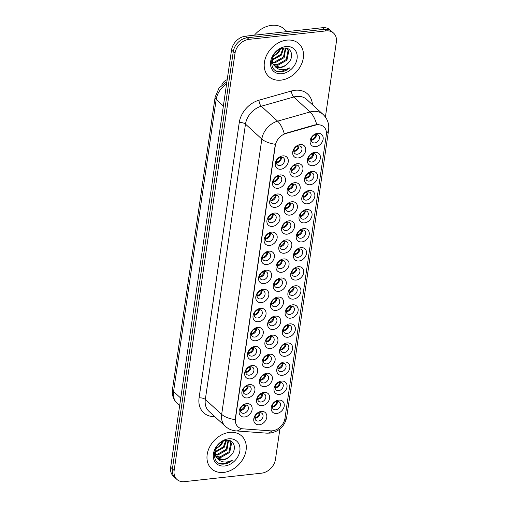 <?xml version="1.0" encoding="UTF-8"?>
<svg xmlns="http://www.w3.org/2000/svg" width="507" height="507" viewBox="0 0 507 507"><rect width="100%" height="100%" fill="white"/><g stroke="black" fill="none" stroke-linecap="round" stroke-linejoin="round"><path stroke-width="0.76" d="M255.775 340.755A7.428 5.729 -47.6 0 1 250.262 334.797A7.428 5.729 -47.6 0 1 257.721 327.414A7.428 5.729 -47.6 0 1 263.234 333.372A7.428 5.729 -47.6 0 1 255.775 340.755M256.048 328.72A4.639 3.581 132.4 0 0 251.865 331.838A4.639 3.581 132.4 0 0 252.309 336.318A4.639 3.581 132.4 0 0 254.831 337.06A4.639 3.581 132.4 0 0 259.02 333.942A4.639 3.581 132.4 0 0 258.57 329.468A4.639 3.581 132.4 0 0 256.048 328.72M252.993 359.812A7.428 5.729 -47.6 0 1 247.486 353.854A7.428 5.729 -47.6 0 1 254.939 346.477A7.428 5.729 -47.6 0 1 260.452 352.435A7.428 5.729 -47.6 0 1 252.993 359.812M253.266 347.783A4.639 3.581 132.4 0 0 249.083 350.895A4.639 3.581 132.4 0 0 249.526 355.375A4.639 3.581 132.4 0 0 252.049 356.117A4.639 3.581 132.4 0 0 256.238 353.005A4.639 3.581 132.4 0 0 255.794 348.524A4.639 3.581 132.4 0 0 253.266 347.783M250.211 378.875A7.428 5.729 -47.6 0 1 244.704 372.918A7.428 5.729 -47.6 0 1 252.163 365.534A7.428 5.729 -47.6 0 1 257.67 371.492A7.428 5.729 -47.6 0 1 250.211 378.875M250.49 366.84A4.639 3.581 132.4 0 0 246.301 369.958A4.639 3.581 132.4 0 0 246.751 374.432A4.639 3.581 132.4 0 0 249.273 375.18A4.639 3.581 132.4 0 0 253.456 372.062A4.639 3.581 132.4 0 0 253.012 367.581A4.639 3.581 132.4 0 0 250.49 366.84M258.557 321.698A7.428 5.729 -47.6 0 1 253.044 315.741A7.428 5.729 -47.6 0 1 260.503 308.357A7.428 5.729 -47.6 0 1 266.01 314.315A7.428 5.729 -47.6 0 1 258.557 321.698M258.83 309.663A4.639 3.581 132.4 0 0 254.641 312.781A4.639 3.581 132.4 0 0 255.091 317.255A4.639 3.581 132.4 0 0 257.613 318.003A4.639 3.581 132.4 0 0 261.796 314.885A4.639 3.581 132.4 0 0 261.352 310.404A4.639 3.581 132.4 0 0 258.83 309.663M261.333 302.635A7.428 5.729 -47.6 0 1 255.826 296.677A7.428 5.729 -47.6 0 1 263.279 289.301A7.428 5.729 -47.6 0 1 268.792 295.258A7.428 5.729 -47.6 0 1 261.333 302.635M261.612 290.606A4.639 3.581 132.4 0 0 257.423 293.718A4.639 3.581 132.4 0 0 257.867 298.198A4.639 3.581 132.4 0 0 260.395 298.94A4.639 3.581 132.4 0 0 264.578 295.828A4.639 3.581 132.4 0 0 264.134 291.348A4.639 3.581 132.4 0 0 261.612 290.606M247.435 397.932A7.428 5.729 -47.6 0 1 241.921 391.974A7.428 5.729 -47.6 0 1 249.381 384.591A7.428 5.729 -47.6 0 1 254.894 390.548A7.428 5.729 -47.6 0 1 247.435 397.932M247.708 385.897A4.639 3.581 132.4 0 0 243.518 389.015A4.639 3.581 132.4 0 0 243.968 393.495A4.639 3.581 132.4 0 0 246.491 394.237A4.639 3.581 132.4 0 0 250.68 391.119A4.639 3.581 132.4 0 0 250.23 386.645A4.639 3.581 132.4 0 0 247.708 385.897M264.115 283.578A7.428 5.729 -47.6 0 1 258.602 277.621A7.428 5.729 -47.6 0 1 266.061 270.237A7.428 5.729 -47.6 0 1 271.575 276.195A7.428 5.729 -47.6 0 1 264.115 283.578M264.388 271.543A4.639 3.581 132.4 0 0 260.205 274.661A4.639 3.581 132.4 0 0 260.649 279.142A4.639 3.581 132.4 0 0 263.171 279.883A4.639 3.581 132.4 0 0 267.36 276.765A4.639 3.581 132.4 0 0 266.91 272.291A4.639 3.581 132.4 0 0 264.388 271.543M266.897 264.521A7.428 5.729 -47.6 0 1 261.384 258.564A7.428 5.729 -47.6 0 1 268.843 251.18A7.428 5.729 -47.6 0 1 274.357 257.138A7.428 5.729 -47.6 0 1 266.897 264.521M267.17 252.486A4.639 3.581 132.4 0 0 262.981 255.604A4.639 3.581 132.4 0 0 263.431 260.078A4.639 3.581 132.4 0 0 265.953 260.826A4.639 3.581 132.4 0 0 270.142 257.708A4.639 3.581 132.4 0 0 269.692 253.227A4.639 3.581 132.4 0 0 267.17 252.486M269.68 245.458A7.428 5.729 -47.6 0 1 264.166 239.5A7.428 5.729 -47.6 0 1 271.625 232.124A7.428 5.729 -47.6 0 1 277.133 238.081A7.428 5.729 -47.6 0 1 269.68 245.458M269.952 233.429A4.639 3.581 132.4 0 0 265.763 236.541A4.639 3.581 132.4 0 0 266.213 241.021A4.639 3.581 132.4 0 0 268.735 241.763A4.639 3.581 132.4 0 0 272.918 238.651A4.639 3.581 132.4 0 0 272.474 234.171A4.639 3.581 132.4 0 0 269.952 233.429M272.455 226.401A7.428 5.729 -47.6 0 1 266.948 220.444A7.428 5.729 -47.6 0 1 274.401 213.06A7.428 5.729 -47.6 0 1 279.915 219.018A7.428 5.729 -47.6 0 1 272.455 226.401M272.728 214.366A4.639 3.581 132.4 0 0 268.545 217.484A4.639 3.581 132.4 0 0 268.989 221.965A4.639 3.581 132.4 0 0 271.518 222.706A4.639 3.581 132.4 0 0 275.7 219.588A4.639 3.581 132.4 0 0 275.257 215.114A4.639 3.581 132.4 0 0 272.728 214.366M275.238 207.344A7.428 5.729 -47.6 0 1 269.724 201.387A7.428 5.729 -47.6 0 1 277.183 194.004A7.428 5.729 -47.6 0 1 282.697 199.961A7.428 5.729 -47.6 0 1 275.238 207.344M275.51 195.309A4.639 3.581 132.4 0 0 271.327 198.427A4.639 3.581 132.4 0 0 271.771 202.901A4.639 3.581 132.4 0 0 274.293 203.649A4.639 3.581 132.4 0 0 278.482 200.531A4.639 3.581 132.4 0 0 278.032 196.051A4.639 3.581 132.4 0 0 275.51 195.309M278.02 188.281A7.428 5.729 -47.6 0 1 272.506 182.324A7.428 5.729 -47.6 0 1 279.965 174.947A7.428 5.729 -47.6 0 1 285.473 180.904A7.428 5.729 -47.6 0 1 278.02 188.281M278.292 176.252A4.639 3.581 132.4 0 0 274.103 179.364A4.639 3.581 132.4 0 0 274.553 183.845A4.639 3.581 132.4 0 0 277.076 184.586A4.639 3.581 132.4 0 0 281.265 181.474A4.639 3.581 132.4 0 0 280.815 176.994A4.639 3.581 132.4 0 0 278.292 176.252M280.796 169.224A7.428 5.729 -47.6 0 1 275.288 163.267A7.428 5.729 -47.6 0 1 282.741 155.883A7.428 5.729 -47.6 0 1 288.255 161.841A7.428 5.729 -47.6 0 1 280.796 169.224M281.074 157.189A4.639 3.581 132.4 0 0 276.885 160.307A4.639 3.581 132.4 0 0 277.329 164.788A4.639 3.581 132.4 0 0 279.858 165.529A4.639 3.581 132.4 0 0 284.04 162.411A4.639 3.581 132.4 0 0 283.597 157.937A4.639 3.581 132.4 0 0 281.074 157.189M244.653 416.988A7.428 5.729 -47.6 0 1 239.139 411.031A7.428 5.729 -47.6 0 1 246.598 403.654A7.428 5.729 -47.6 0 1 252.112 409.612A7.428 5.729 -47.6 0 1 244.653 416.988M244.925 404.96A4.639 3.581 132.4 0 0 240.743 408.072A4.639 3.581 132.4 0 0 241.186 412.552A4.639 3.581 132.4 0 0 243.709 413.294A4.639 3.581 132.4 0 0 247.898 410.182A4.639 3.581 132.4 0 0 247.448 405.701A4.639 3.581 132.4 0 0 244.925 404.96M267.652 367.581A7.428 5.729 -47.6 0 1 262.144 361.624A7.428 5.729 -47.6 0 1 269.597 354.241A7.428 5.729 -47.6 0 1 275.111 360.198A7.428 5.729 -47.6 0 1 267.652 367.581M267.93 355.546A4.639 3.581 132.4 0 0 263.741 358.658A4.639 3.581 132.4 0 0 264.185 363.139A4.639 3.581 132.4 0 0 266.714 363.88A4.639 3.581 132.4 0 0 270.896 360.769A4.639 3.581 132.4 0 0 270.453 356.288A4.639 3.581 132.4 0 0 267.93 355.546M275.992 310.404A7.428 5.729 -47.6 0 1 270.485 304.447A7.428 5.729 -47.6 0 1 277.944 297.064A7.428 5.729 -47.6 0 1 283.451 303.021A7.428 5.729 -47.6 0 1 275.992 310.404M276.271 298.37A4.639 3.581 132.4 0 0 272.082 301.481A4.639 3.581 132.4 0 0 272.532 305.962A4.639 3.581 132.4 0 0 275.054 306.703A4.639 3.581 132.4 0 0 279.237 303.592A4.639 3.581 132.4 0 0 278.793 299.111A4.639 3.581 132.4 0 0 276.271 298.37M270.434 348.518A7.428 5.729 -47.6 0 1 264.92 342.561A7.428 5.729 -47.6 0 1 272.379 335.178A7.428 5.729 -47.6 0 1 277.893 341.135A7.428 5.729 -47.6 0 1 270.434 348.518M270.706 336.49A4.639 3.581 132.4 0 0 266.524 339.601A4.639 3.581 132.4 0 0 266.967 344.082A4.639 3.581 132.4 0 0 269.49 344.823A4.639 3.581 132.4 0 0 273.679 341.712A4.639 3.581 132.4 0 0 273.229 337.231A4.639 3.581 132.4 0 0 270.706 336.49M278.774 291.341A7.428 5.729 -47.6 0 1 273.267 285.384A7.428 5.729 -47.6 0 1 280.72 278.001A7.428 5.729 -47.6 0 1 286.233 283.958A7.428 5.729 -47.6 0 1 278.774 291.341M279.046 279.313A4.639 3.581 132.4 0 0 274.864 282.424A4.639 3.581 132.4 0 0 275.307 286.905A4.639 3.581 132.4 0 0 277.83 287.646A4.639 3.581 132.4 0 0 282.019 284.535A4.639 3.581 132.4 0 0 281.575 280.054A4.639 3.581 132.4 0 0 279.046 279.313M264.876 386.638A7.428 5.729 -47.6 0 1 259.362 380.681A7.428 5.729 -47.6 0 1 266.821 373.298A7.428 5.729 -47.6 0 1 272.329 379.255A7.428 5.729 -47.6 0 1 264.876 386.638M265.148 374.603A4.639 3.581 132.4 0 0 260.959 377.721A4.639 3.581 132.4 0 0 261.409 382.202A4.639 3.581 132.4 0 0 263.932 382.943A4.639 3.581 132.4 0 0 268.114 379.825A4.639 3.581 132.4 0 0 267.671 375.345A4.639 3.581 132.4 0 0 265.148 374.603M262.094 405.695A7.428 5.729 -47.6 0 1 256.58 399.738A7.428 5.729 -47.6 0 1 264.039 392.355A7.428 5.729 -47.6 0 1 269.553 398.312A7.428 5.729 -47.6 0 1 262.094 405.695M262.366 393.666A4.639 3.581 132.4 0 0 258.183 396.778A4.639 3.581 132.4 0 0 258.627 401.259A4.639 3.581 132.4 0 0 261.149 402A4.639 3.581 132.4 0 0 265.338 398.889A4.639 3.581 132.4 0 0 264.888 394.408A4.639 3.581 132.4 0 0 262.366 393.666M273.216 329.461A7.428 5.729 -47.6 0 1 267.702 323.504A7.428 5.729 -47.6 0 1 275.162 316.121A7.428 5.729 -47.6 0 1 280.675 322.078A7.428 5.729 -47.6 0 1 273.216 329.461M273.488 317.426A4.639 3.581 132.4 0 0 269.299 320.544A4.639 3.581 132.4 0 0 269.749 325.025A4.639 3.581 132.4 0 0 272.272 325.767A4.639 3.581 132.4 0 0 276.461 322.648A4.639 3.581 132.4 0 0 276.011 318.168A4.639 3.581 132.4 0 0 273.488 317.426M281.556 272.284A7.428 5.729 -47.6 0 1 276.042 266.327A7.428 5.729 -47.6 0 1 283.502 258.944A7.428 5.729 -47.6 0 1 289.015 264.901A7.428 5.729 -47.6 0 1 281.556 272.284M281.829 260.249A4.639 3.581 132.4 0 0 277.646 263.367A4.639 3.581 132.4 0 0 278.09 267.848A4.639 3.581 132.4 0 0 280.612 268.59A4.639 3.581 132.4 0 0 284.801 265.472A4.639 3.581 132.4 0 0 284.351 260.991A4.639 3.581 132.4 0 0 281.829 260.249M284.338 253.227A7.428 5.729 -47.6 0 1 278.825 247.27A7.428 5.729 -47.6 0 1 286.284 239.887A7.428 5.729 -47.6 0 1 291.791 245.844A7.428 5.729 -47.6 0 1 284.338 253.227M284.611 241.193A4.639 3.581 132.4 0 0 280.422 244.304A4.639 3.581 132.4 0 0 280.872 248.785A4.639 3.581 132.4 0 0 283.394 249.526A4.639 3.581 132.4 0 0 287.577 246.415A4.639 3.581 132.4 0 0 287.133 241.934A4.639 3.581 132.4 0 0 284.611 241.193M287.114 234.164A7.428 5.729 -47.6 0 1 281.607 228.207A7.428 5.729 -47.6 0 1 289.06 220.83A7.428 5.729 -47.6 0 1 294.573 226.781A7.428 5.729 -47.6 0 1 287.114 234.164M287.393 222.136A4.639 3.581 132.4 0 0 283.204 225.247A4.639 3.581 132.4 0 0 283.647 229.728A4.639 3.581 132.4 0 0 286.176 230.47A4.639 3.581 132.4 0 0 290.359 227.358A4.639 3.581 132.4 0 0 289.915 222.877A4.639 3.581 132.4 0 0 287.393 222.136M289.896 215.107A7.428 5.729 -47.6 0 1 284.383 209.15A7.428 5.729 -47.6 0 1 291.842 201.767A7.428 5.729 -47.6 0 1 297.356 207.724A7.428 5.729 -47.6 0 1 289.896 215.107M290.169 203.073A4.639 3.581 132.4 0 0 285.986 206.191A4.639 3.581 132.4 0 0 286.43 210.671A4.639 3.581 132.4 0 0 288.952 211.413A4.639 3.581 132.4 0 0 293.141 208.295A4.639 3.581 132.4 0 0 292.691 203.814A4.639 3.581 132.4 0 0 290.169 203.073M292.678 196.051A7.428 5.729 -47.6 0 1 287.165 190.093A7.428 5.729 -47.6 0 1 294.624 182.71A7.428 5.729 -47.6 0 1 300.138 188.667A7.428 5.729 -47.6 0 1 292.678 196.051M292.951 184.016A4.639 3.581 132.4 0 0 288.762 187.127A4.639 3.581 132.4 0 0 289.212 191.608A4.639 3.581 132.4 0 0 291.734 192.349A4.639 3.581 132.4 0 0 295.923 189.238A4.639 3.581 132.4 0 0 295.473 184.757A4.639 3.581 132.4 0 0 292.951 184.016M295.461 176.987A7.428 5.729 -47.6 0 1 289.947 171.03A7.428 5.729 -47.6 0 1 297.406 163.653A7.428 5.729 -47.6 0 1 302.913 169.604A7.428 5.729 -47.6 0 1 295.461 176.987M295.733 164.959A4.639 3.581 132.4 0 0 291.544 168.071A4.639 3.581 132.4 0 0 291.994 172.551A4.639 3.581 132.4 0 0 294.516 173.293A4.639 3.581 132.4 0 0 298.699 170.181A4.639 3.581 132.4 0 0 298.255 165.7A4.639 3.581 132.4 0 0 295.733 164.959M298.236 157.93A7.428 5.729 -47.6 0 1 292.729 151.973A7.428 5.729 -47.6 0 1 300.182 144.59A7.428 5.729 -47.6 0 1 305.696 150.547A7.428 5.729 -47.6 0 1 298.236 157.93M298.509 145.896A4.639 3.581 132.4 0 0 294.326 149.014A4.639 3.581 132.4 0 0 294.77 153.494A4.639 3.581 132.4 0 0 297.298 154.236A4.639 3.581 132.4 0 0 301.481 151.118A4.639 3.581 132.4 0 0 301.038 146.637A4.639 3.581 132.4 0 0 298.509 145.896M259.311 424.758A7.428 5.729 -47.6 0 1 253.798 418.801A7.428 5.729 -47.6 0 1 261.257 411.418A7.428 5.729 -47.6 0 1 266.771 417.375A7.428 5.729 -47.6 0 1 259.311 424.758M259.584 412.723A4.639 3.581 132.4 0 0 255.401 415.835A4.639 3.581 132.4 0 0 255.845 420.316A4.639 3.581 132.4 0 0 258.367 421.057A4.639 3.581 132.4 0 0 262.556 417.945A4.639 3.581 132.4 0 0 262.113 413.465A4.639 3.581 132.4 0 0 259.584 412.723M279.534 394.402A7.428 5.729 -47.6 0 1 274.021 388.444A7.428 5.729 -47.6 0 1 281.48 381.061A7.428 5.729 -47.6 0 1 286.987 387.018A7.428 5.729 -47.6 0 1 279.534 394.402M279.807 382.367A4.639 3.581 132.4 0 0 275.618 385.485A4.639 3.581 132.4 0 0 276.068 389.965A4.639 3.581 132.4 0 0 278.59 390.707A4.639 3.581 132.4 0 0 282.779 387.589A4.639 3.581 132.4 0 0 282.329 383.115A4.639 3.581 132.4 0 0 279.807 382.367M282.31 375.345A7.428 5.729 -47.6 0 1 276.803 369.388A7.428 5.729 -47.6 0 1 284.256 362.004A7.428 5.729 -47.6 0 1 289.77 367.962A7.428 5.729 -47.6 0 1 282.31 375.345M282.589 363.31A4.639 3.581 132.4 0 0 278.4 366.428A4.639 3.581 132.4 0 0 278.844 370.902A4.639 3.581 132.4 0 0 281.372 371.65A4.639 3.581 132.4 0 0 285.555 368.532A4.639 3.581 132.4 0 0 285.111 364.051A4.639 3.581 132.4 0 0 282.589 363.31M285.092 356.288A7.428 5.729 -47.6 0 1 279.579 350.331A7.428 5.729 -47.6 0 1 287.038 342.947A7.428 5.729 -47.6 0 1 292.552 348.905A7.428 5.729 -47.6 0 1 285.092 356.288M285.365 344.253A4.639 3.581 132.4 0 0 281.182 347.365A4.639 3.581 132.4 0 0 281.626 351.845A4.639 3.581 132.4 0 0 284.148 352.587A4.639 3.581 132.4 0 0 288.337 349.475A4.639 3.581 132.4 0 0 287.894 344.994A4.639 3.581 132.4 0 0 285.365 344.253M287.875 337.225A7.428 5.729 -47.6 0 1 282.361 331.267A7.428 5.729 -47.6 0 1 289.82 323.884A7.428 5.729 -47.6 0 1 295.334 329.842A7.428 5.729 -47.6 0 1 287.875 337.225M288.147 325.19A4.639 3.581 132.4 0 0 283.964 328.308A4.639 3.581 132.4 0 0 284.408 332.788A4.639 3.581 132.4 0 0 286.93 333.53A4.639 3.581 132.4 0 0 291.119 330.412A4.639 3.581 132.4 0 0 290.669 325.938A4.639 3.581 132.4 0 0 288.147 325.19M290.657 318.168A7.428 5.729 -47.6 0 1 285.143 312.211A7.428 5.729 -47.6 0 1 292.602 304.827A7.428 5.729 -47.6 0 1 298.11 310.785A7.428 5.729 -47.6 0 1 290.657 318.168M290.929 306.133A4.639 3.581 132.4 0 0 286.74 309.251A4.639 3.581 132.4 0 0 287.19 313.725A4.639 3.581 132.4 0 0 289.712 314.473A4.639 3.581 132.4 0 0 293.895 311.355A4.639 3.581 132.4 0 0 293.452 306.874A4.639 3.581 132.4 0 0 290.929 306.133M293.433 299.111A7.428 5.729 -47.6 0 1 287.925 293.154A7.428 5.729 -47.6 0 1 295.378 285.771A7.428 5.729 -47.6 0 1 300.892 291.728A7.428 5.729 -47.6 0 1 293.433 299.111M293.711 287.076A4.639 3.581 132.4 0 0 289.522 290.188A4.639 3.581 132.4 0 0 289.966 294.668A4.639 3.581 132.4 0 0 292.495 295.41A4.639 3.581 132.4 0 0 296.677 292.298A4.639 3.581 132.4 0 0 296.234 287.818A4.639 3.581 132.4 0 0 293.711 287.076M296.215 280.048A7.428 5.729 -47.6 0 1 290.701 274.091A7.428 5.729 -47.6 0 1 298.16 266.707A7.428 5.729 -47.6 0 1 303.674 272.665A7.428 5.729 -47.6 0 1 296.215 280.048M296.487 268.013A4.639 3.581 132.4 0 0 292.305 271.131A4.639 3.581 132.4 0 0 292.748 275.612A4.639 3.581 132.4 0 0 295.27 276.353A4.639 3.581 132.4 0 0 299.46 273.235A4.639 3.581 132.4 0 0 299.01 268.761A4.639 3.581 132.4 0 0 296.487 268.013M298.997 260.991A7.428 5.729 -47.6 0 1 293.483 255.034A7.428 5.729 -47.6 0 1 300.943 247.65A7.428 5.729 -47.6 0 1 306.456 253.608A7.428 5.729 -47.6 0 1 298.997 260.991M299.269 248.956A4.639 3.581 132.4 0 0 295.08 252.074A4.639 3.581 132.4 0 0 295.53 256.548A4.639 3.581 132.4 0 0 298.053 257.296A4.639 3.581 132.4 0 0 302.242 254.178A4.639 3.581 132.4 0 0 301.792 249.698A4.639 3.581 132.4 0 0 299.269 248.956M301.773 241.934A7.428 5.729 -47.6 0 1 296.265 235.977A7.428 5.729 -47.6 0 1 303.725 228.594A7.428 5.729 -47.6 0 1 309.232 234.551A7.428 5.729 -47.6 0 1 301.773 241.934M302.052 229.899A4.639 3.581 132.4 0 0 297.863 233.011A4.639 3.581 132.4 0 0 298.312 237.491A4.639 3.581 132.4 0 0 300.835 238.233A4.639 3.581 132.4 0 0 305.018 235.121A4.639 3.581 132.4 0 0 304.574 230.641A4.639 3.581 132.4 0 0 302.052 229.899M304.555 222.871A7.428 5.729 -47.6 0 1 299.048 216.914A7.428 5.729 -47.6 0 1 306.501 209.53A7.428 5.729 -47.6 0 1 312.014 215.488A7.428 5.729 -47.6 0 1 304.555 222.871M304.827 210.836A4.639 3.581 132.4 0 0 300.645 213.954A4.639 3.581 132.4 0 0 301.088 218.435A4.639 3.581 132.4 0 0 303.611 219.176A4.639 3.581 132.4 0 0 307.8 216.058A4.639 3.581 132.4 0 0 307.356 211.584A4.639 3.581 132.4 0 0 304.827 210.836M307.337 203.814A7.428 5.729 -47.6 0 1 301.823 197.857A7.428 5.729 -47.6 0 1 309.283 190.474A7.428 5.729 -47.6 0 1 314.796 196.431A7.428 5.729 -47.6 0 1 307.337 203.814M307.61 191.779A4.639 3.581 132.4 0 0 303.427 194.897A4.639 3.581 132.4 0 0 303.87 199.371A4.639 3.581 132.4 0 0 306.393 200.119A4.639 3.581 132.4 0 0 310.582 197.001A4.639 3.581 132.4 0 0 310.132 192.521A4.639 3.581 132.4 0 0 307.61 191.779M310.119 184.757A7.428 5.729 -47.6 0 1 304.606 178.8A7.428 5.729 -47.6 0 1 312.065 171.417A7.428 5.729 -47.6 0 1 317.572 177.374A7.428 5.729 -47.6 0 1 310.119 184.757M310.392 172.722A4.639 3.581 132.4 0 0 306.203 175.834A4.639 3.581 132.4 0 0 306.653 180.315A4.639 3.581 132.4 0 0 309.175 181.056A4.639 3.581 132.4 0 0 313.358 177.944A4.639 3.581 132.4 0 0 312.914 173.464A4.639 3.581 132.4 0 0 310.392 172.722M312.895 165.694A7.428 5.729 -47.6 0 1 307.388 159.737A7.428 5.729 -47.6 0 1 314.841 152.354A7.428 5.729 -47.6 0 1 320.354 158.311A7.428 5.729 -47.6 0 1 312.895 165.694M313.174 153.659A4.639 3.581 132.4 0 0 308.985 156.777A4.639 3.581 132.4 0 0 309.428 161.258A4.639 3.581 132.4 0 0 311.957 161.999A4.639 3.581 132.4 0 0 316.14 158.881A4.639 3.581 132.4 0 0 315.696 154.407A4.639 3.581 132.4 0 0 313.174 153.659M315.677 146.637A7.428 5.729 -47.6 0 1 310.164 140.68A7.428 5.729 -47.6 0 1 317.623 133.297A7.428 5.729 -47.6 0 1 323.136 139.254A7.428 5.729 -47.6 0 1 315.677 146.637M315.95 134.602A4.639 3.581 132.4 0 0 311.767 137.72A4.639 3.581 132.4 0 0 312.211 142.201A4.639 3.581 132.4 0 0 314.733 142.942A4.639 3.581 132.4 0 0 318.922 139.824A4.639 3.581 132.4 0 0 318.472 135.344A4.639 3.581 132.4 0 0 315.95 134.602M276.752 413.465A7.428 5.729 -47.6 0 1 271.239 407.508A7.428 5.729 -47.6 0 1 278.698 400.124A7.428 5.729 -47.6 0 1 284.212 406.082A7.428 5.729 -47.6 0 1 276.752 413.465M277.025 401.43A4.639 3.581 132.4 0 0 272.842 404.542A4.639 3.581 132.4 0 0 273.286 409.022A4.639 3.581 132.4 0 0 275.808 409.764A4.639 3.581 132.4 0 0 279.997 406.652A4.639 3.581 132.4 0 0 279.547 402.171A4.639 3.581 132.4 0 0 277.025 401.43M256.472 328.701A4.639 3.581 -47.6 0 1 251.783 334.271A4.639 3.581 -47.6 0 1 251.358 334.297M253.69 347.758A4.639 3.581 -47.6 0 1 249 353.328A4.639 3.581 -47.6 0 1 248.576 353.354M250.914 366.815A4.639 3.581 -47.6 0 1 246.218 372.385A4.639 3.581 -47.6 0 1 245.794 372.411M259.254 309.638A4.639 3.581 -47.6 0 1 254.565 315.208A4.639 3.581 -47.6 0 1 254.14 315.234M262.037 290.581A4.639 3.581 -47.6 0 1 257.341 296.151A4.639 3.581 -47.6 0 1 256.916 296.177M248.132 385.878A4.639 3.581 -47.6 0 1 243.442 391.448A4.639 3.581 -47.6 0 1 243.018 391.474M264.812 271.524A4.639 3.581 -47.6 0 1 260.123 277.095A4.639 3.581 -47.6 0 1 259.698 277.12M267.595 252.461A4.639 3.581 -47.6 0 1 262.905 258.031A4.639 3.581 -47.6 0 1 262.48 258.057M270.377 233.404A4.639 3.581 -47.6 0 1 265.681 238.974A4.639 3.581 -47.6 0 1 265.256 239M273.153 214.347A4.639 3.581 -47.6 0 1 268.463 219.918A4.639 3.581 -47.6 0 1 268.038 219.943M275.935 195.284A4.639 3.581 -47.6 0 1 271.245 200.854A4.639 3.581 -47.6 0 1 270.82 200.88M278.717 176.227A4.639 3.581 -47.6 0 1 274.027 181.798A4.639 3.581 -47.6 0 1 273.603 181.823M281.499 157.17A4.639 3.581 -47.6 0 1 276.803 162.741A4.639 3.581 -47.6 0 1 276.378 162.766M245.35 404.935A4.639 3.581 -47.6 0 1 240.66 410.505A4.639 3.581 -47.6 0 1 240.236 410.531M268.349 355.521A4.639 3.581 -47.6 0 1 263.659 361.092A4.639 3.581 -47.6 0 1 263.234 361.117M276.695 298.344A4.639 3.581 -47.6 0 1 271.999 303.915A4.639 3.581 -47.6 0 1 271.575 303.94M271.131 336.464A4.639 3.581 -47.6 0 1 266.441 342.035A4.639 3.581 -47.6 0 1 266.017 342.06M279.471 279.287A4.639 3.581 -47.6 0 1 274.781 284.858A4.639 3.581 -47.6 0 1 274.357 284.883M265.573 374.578A4.639 3.581 -47.6 0 1 260.877 380.155A4.639 3.581 -47.6 0 1 260.459 380.174M262.791 393.641A4.639 3.581 -47.6 0 1 258.101 399.212A4.639 3.581 -47.6 0 1 257.676 399.237M273.913 317.401A4.639 3.581 -47.6 0 1 269.223 322.978A4.639 3.581 -47.6 0 1 268.799 322.997M282.253 260.224A4.639 3.581 -47.6 0 1 277.563 265.801A4.639 3.581 -47.6 0 1 277.139 265.82M285.035 241.167A4.639 3.581 -47.6 0 1 280.346 246.738A4.639 3.581 -47.6 0 1 279.921 246.763M287.818 222.11A4.639 3.581 -47.6 0 1 283.121 227.681A4.639 3.581 -47.6 0 1 282.697 227.706M290.593 203.047A4.639 3.581 -47.6 0 1 285.904 208.624A4.639 3.581 -47.6 0 1 285.479 208.643M293.376 183.99A4.639 3.581 -47.6 0 1 288.686 189.561A4.639 3.581 -47.6 0 1 288.261 189.586M296.158 164.933A4.639 3.581 -47.6 0 1 291.462 170.504A4.639 3.581 -47.6 0 1 291.037 170.529M298.934 145.87A4.639 3.581 -47.6 0 1 294.244 151.447A4.639 3.581 -47.6 0 1 293.819 151.466M260.009 412.698A4.639 3.581 -47.6 0 1 255.319 418.269A4.639 3.581 -47.6 0 1 254.894 418.294M280.232 382.348A4.639 3.581 -47.6 0 1 275.542 387.918A4.639 3.581 -47.6 0 1 275.117 387.944M283.014 363.285A4.639 3.581 -47.6 0 1 278.318 368.862A4.639 3.581 -47.6 0 1 277.893 368.881M285.79 344.228A4.639 3.581 -47.6 0 1 281.1 349.798A4.639 3.581 -47.6 0 1 280.675 349.824M288.572 325.171A4.639 3.581 -47.6 0 1 283.882 330.741A4.639 3.581 -47.6 0 1 283.457 330.767M291.354 306.108A4.639 3.581 -47.6 0 1 286.658 311.685A4.639 3.581 -47.6 0 1 286.24 311.704M294.13 287.051A4.639 3.581 -47.6 0 1 289.44 292.621A4.639 3.581 -47.6 0 1 289.015 292.647M296.912 267.994A4.639 3.581 -47.6 0 1 292.222 273.565A4.639 3.581 -47.6 0 1 291.798 273.59M299.694 248.931A4.639 3.581 -47.6 0 1 295.004 254.508A4.639 3.581 -47.6 0 1 294.58 254.527M302.476 229.874A4.639 3.581 -47.6 0 1 297.78 235.444A4.639 3.581 -47.6 0 1 297.356 235.47M305.252 210.817A4.639 3.581 -47.6 0 1 300.562 216.388A4.639 3.581 -47.6 0 1 300.138 216.413M308.034 191.754A4.639 3.581 -47.6 0 1 303.344 197.331A4.639 3.581 -47.6 0 1 302.92 197.35M310.816 172.697A4.639 3.581 -47.6 0 1 306.127 178.268A4.639 3.581 -47.6 0 1 305.702 178.293M313.599 153.64A4.639 3.581 -47.6 0 1 308.902 159.211A4.639 3.581 -47.6 0 1 308.478 159.236M316.374 134.577A4.639 3.581 -47.6 0 1 311.685 140.154A4.639 3.581 -47.6 0 1 311.26 140.173M277.449 401.405A4.639 3.581 -47.6 0 1 272.76 406.975A4.639 3.581 -47.6 0 1 272.335 407.001M315.101 125.21A12.529 9.671 -47.6 0 1 317.027 124.83A12.529 9.671 -47.6 0 1 323.84 126.839A12.529 9.671 -47.6 0 1 326.324 134.881L284.972 418.351A12.529 9.671 -47.6 0 1 270.51 430.849L242.891 428.821A12.529 9.671 -47.6 0 1 237.954 426.774A12.529 9.671 -47.6 0 1 235.463 418.731L275.32 145.553A12.529 9.671 -47.6 0 1 285.98 133.474L315.101 125.21L314.784 124.925L318.453 124.614M286.778 40.129A22.283 17.194 132.4 0 0 266.682 55.086A22.283 17.194 132.4 0 0 268.824 76.582A22.283 17.194 132.4 0 0 280.935 80.144A22.283 17.194 132.4 0 0 301.031 65.194A22.283 17.194 132.4 0 0 298.889 43.691A22.283 17.194 132.4 0 0 286.778 40.129A22.283 17.194 132.4 0 0 266.682 55.086A22.283 17.194 132.4 0 0 268.824 76.582A22.283 17.194 132.4 0 0 280.935 80.144A22.283 17.194 132.4 0 0 301.031 65.194A22.283 17.194 132.4 0 0 298.889 43.691A22.283 17.194 132.4 0 0 286.778 40.129M229.551 432.395A22.283 17.194 132.4 0 0 209.454 447.351A22.283 17.194 132.4 0 0 211.596 468.848A22.283 17.194 132.4 0 0 223.714 472.416A22.283 17.194 132.4 0 0 243.804 457.46A22.283 17.194 132.4 0 0 241.662 435.963A22.283 17.194 132.4 0 0 229.551 432.395A22.283 17.194 132.4 0 0 209.454 447.351A22.283 17.194 132.4 0 0 211.596 468.848A22.283 17.194 132.4 0 0 223.714 472.416A22.283 17.194 132.4 0 0 243.804 457.46A22.283 17.194 132.4 0 0 241.662 435.963A22.283 17.194 132.4 0 0 229.551 432.395M325.405 117.035L336.344 42.062A13.923 10.742 132.4 0 0 333.581 33.12L330.095 29.932A13.923 10.742 132.4 0 0 322.522 27.708L245.515 36.174A13.923 10.742 132.4 0 0 231.534 50.016L170.656 467.296L172.399 468.886A13.923 10.742 132.4 0 0 175.162 477.828A13.923 10.742 132.4 0 1 172.399 468.886L233.277 51.606L172.399 468.886L174.142 470.483A13.923 10.742 132.4 0 0 176.905 479.419A13.923 10.742 132.4 0 0 184.478 481.65L261.485 473.183A13.923 10.742 132.4 0 0 275.466 459.342L279.896 428.985M245.515 36.174L247.258 37.765A13.923 10.742 132.4 0 0 233.277 51.606A13.923 10.742 132.4 0 1 247.258 37.765L324.265 29.298L247.258 37.765L249 39.356A13.923 10.742 132.4 0 0 235.02 53.203L174.142 470.483M331.838 31.529A13.923 10.742 132.4 0 0 324.265 29.298A13.923 10.742 132.4 0 1 331.838 31.529M241.142 428.516A16.243 8.828 94.2 0 1 236.034 430.906C231.972 430.576 228.41 429.049 225.349 426.311A18.569 14.329 -47.6 0 1 221.667 414.39A16.243 6.819 -171.7 0 0 235.159 419.625L275.326 144.286A16.243 6.819 8.3 0 1 261.834 139.057A18.569 14.329 -47.6 0 1 277.621 121.16A16.243 6.458 74.2 0 1 284.269 133.715L314.784 124.925M333.581 33.12A13.923 10.742 132.4 0 0 326.007 30.895L249 39.356M170.656 467.296A13.923 10.742 132.4 0 0 173.419 476.231L176.905 479.419M272.322 406.513A5.108 3.942 132.4 0 0 276.683 402.577L275.783 401.753M277.348 402.735L276.683 402.577M259.907 414.029L258.342 413.047M254.882 417.806A5.108 3.942 132.4 0 0 259.248 413.87M245.249 406.265L243.683 405.283M240.223 410.043A5.108 3.942 132.4 0 0 244.583 406.107M275.105 387.456A5.108 3.942 132.4 0 0 279.465 383.52L278.565 382.696M280.13 383.679L279.465 383.52M277.88 368.399A5.108 3.942 132.4 0 0 282.247 364.457L281.347 363.633M282.912 364.622L282.247 364.457M280.663 349.336A5.108 3.942 132.4 0 0 285.029 345.4L284.123 344.576M285.688 345.559L285.029 345.4M283.445 330.279A5.108 3.942 132.4 0 0 287.805 326.343L286.905 325.519M288.47 326.502L287.805 326.343M262.689 394.972L261.124 393.99M257.664 398.749A5.108 3.942 132.4 0 0 262.024 394.814M265.472 375.915L263.906 374.927M260.446 379.692A5.108 3.942 132.4 0 0 264.806 375.75M268.254 356.852L266.688 355.87M263.222 360.629A5.108 3.942 132.4 0 0 267.588 356.694M287.044 31.605L284.262 29.064A23.208 17.91 132.4 0 0 271.644 25.35A23.208 17.91 132.4 0 0 254.444 35.192M283.698 48.102L281.391 55.098L272.101 60.276M285.764 48.121L284.161 57.633L275.079 62.792L272.512 62.602M285.34 48.076L283.47 56.999L274.388 62.158L272.367 62.076M285.796 48.127L287.361 49.128L288.762 51.156L286.93 60.162L277.842 65.321L273.368 64.433M271.822 63.35L271.441 62.976M287 48.824L288.071 50.529L286.24 59.528L277.152 64.693L273.121 64.015M287.697 63.559C294.656 57.329 291.645 46.929 283.863 48.089C270.187 48.868 266.657 72.748 280.701 71.861L281.385 71.804C284.389 71.436 287.184 70.118 289.75 67.849C286.816 69.421 283.844 70.023 280.834 69.649C278.28 69.275 276.245 68.065 274.737 66.011A10.495 8.099 132.4 0 0 280.301 67.57A10.495 8.099 132.4 0 0 287.697 63.559C285.352 65.777 282.76 66.994 279.921 67.222L274.249 65.555M274.737 66.011L272.905 63.59L272.284 57.754M273.894 65.251L272.215 62.957L271.53 60.764M280.51 48.945L278.628 52.57L272.544 57.095M272.747 56.638A10.495 8.099 132.4 0 0 279.129 50.003L279.37 49.496M283.026 48.197L280.701 54.471L272.088 59.585M286.347 48.222L287.361 49.128M285.84 46.543A15.134 11.68 132.4 0 0 270.643 61.588A15.134 11.68 132.4 0 0 281.873 73.73A15.134 11.68 132.4 0 0 297.07 58.685A15.134 11.68 132.4 0 0 285.84 46.543M289.75 67.849L281.062 71.506L276.676 70.999M226.471 440.374L224.17 447.37L214.873 452.542M228.537 440.393L226.933 449.899L217.852 455.064L215.291 454.874M228.112 440.349L226.242 449.265L217.161 454.43L215.139 454.342M228.568 440.393L230.14 441.394L231.541 443.429L229.703 452.428L220.621 457.593L216.147 456.706M214.594 455.616L214.214 455.248M229.779 441.096L230.85 442.795L229.012 451.794L219.93 456.959L215.893 456.287M230.476 455.825C237.428 449.595 234.418 439.195 226.642 440.355C212.959 441.134 209.429 465.02 223.473 464.127L224.157 464.07C227.168 463.709 229.956 462.39 232.523 460.115C229.595 461.693 226.623 462.289 223.606 461.915C221.052 461.541 219.024 460.331 217.509 458.284A10.495 8.099 132.4 0 0 223.074 459.836A10.495 8.099 132.4 0 0 230.476 455.825C228.125 458.043 225.533 459.266 222.693 459.488L217.028 457.821M217.509 458.284L215.678 455.863L215.057 450.026M216.666 457.517L214.987 455.229L214.303 453.036M223.283 441.217L221.401 444.842L215.317 449.367M215.519 448.904A10.495 8.099 132.4 0 0 221.901 442.275L222.142 441.762M225.805 440.463L223.479 446.737L214.867 451.857M229.126 440.494L230.14 441.394M228.613 438.815A15.134 11.68 132.4 0 0 213.415 453.86A15.134 11.68 132.4 0 0 224.645 465.996A15.134 11.68 132.4 0 0 239.843 450.951A15.134 11.68 132.4 0 0 228.613 438.815M232.523 460.115L223.834 463.778L219.455 463.265M271.03 337.795L269.464 336.813M266.004 341.572A5.108 3.942 132.4 0 0 270.364 337.637M248.031 387.209L246.465 386.226M243.005 390.986A5.108 3.942 132.4 0 0 247.365 387.044M250.813 368.145L249.248 367.163M245.781 371.929A5.108 3.942 132.4 0 0 250.147 367.987M253.589 349.089L252.03 348.106M248.563 352.866A5.108 3.942 132.4 0 0 252.93 348.93M256.371 330.032L254.806 329.049M251.345 333.809A5.108 3.942 132.4 0 0 255.705 329.867M286.227 311.222A5.108 3.942 132.4 0 0 290.587 307.28L289.687 306.456M291.252 307.445L290.587 307.28M289.003 292.159A5.108 3.942 132.4 0 0 293.369 288.223L292.469 287.399M294.035 288.382L293.369 288.223M291.785 273.102A5.108 3.942 132.4 0 0 296.145 269.166L295.245 268.342M296.81 269.325L296.145 269.166M294.567 254.045A5.108 3.942 132.4 0 0 298.927 250.103L298.027 249.279M299.593 250.268L298.927 250.103M273.812 318.738L272.246 317.75M268.786 322.515A5.108 3.942 132.4 0 0 273.146 318.573M276.594 299.675L275.028 298.693M271.562 303.452A5.108 3.942 132.4 0 0 275.928 299.517M279.37 280.618L277.811 279.636M274.344 284.395A5.108 3.942 132.4 0 0 278.711 280.46M282.152 261.561L280.586 260.573M277.126 265.338A5.108 3.942 132.4 0 0 281.486 261.397M259.153 310.968L257.588 309.986M254.127 314.752A5.108 3.942 132.4 0 0 258.488 310.81M261.935 291.912L260.37 290.929M256.903 295.689A5.108 3.942 132.4 0 0 261.27 291.753M264.711 272.855L263.146 271.872M259.685 276.632A5.108 3.942 132.4 0 0 264.046 272.69M297.343 234.982A5.108 3.942 132.4 0 0 301.709 231.046L300.809 230.222M302.375 231.205L301.709 231.046M300.125 215.925A5.108 3.942 132.4 0 0 304.492 211.989L303.592 211.166M305.151 212.148L304.492 211.989M302.907 196.868A5.108 3.942 132.4 0 0 307.267 192.926L306.367 192.102M307.933 193.091L307.267 192.926M305.689 177.805A5.108 3.942 132.4 0 0 310.05 173.869L309.15 173.045M310.715 174.028L310.05 173.869M308.465 158.748A5.108 3.942 132.4 0 0 312.832 154.812L311.932 153.989M313.497 154.971L312.832 154.812M311.247 139.691A5.108 3.942 132.4 0 0 315.608 135.749L314.708 134.925M316.273 135.914L315.608 135.749M284.934 242.498L283.369 241.516M279.908 246.275A5.108 3.942 132.4 0 0 284.269 242.34M287.716 223.441L286.151 222.459M282.684 227.218A5.108 3.942 132.4 0 0 287.051 223.283M290.492 204.384L288.927 203.396M285.466 208.162A5.108 3.942 132.4 0 0 289.827 204.22M293.274 185.321L291.709 184.339M288.249 189.098A5.108 3.942 132.4 0 0 292.609 185.163M296.056 166.264L294.491 165.282M291.024 170.041A5.108 3.942 132.4 0 0 295.391 166.106M298.832 147.207L297.273 146.219M293.807 150.985A5.108 3.942 132.4 0 0 298.173 147.043M227.199 79.732L227.199 79.732A6.965 5.374 -47.6 0 0 221.762 85.081M267.493 253.798L265.928 252.809M262.468 257.575A5.108 3.942 132.4 0 0 266.828 253.633M270.275 234.735L268.71 233.752M265.243 238.512A5.108 3.942 132.4 0 0 269.61 234.576M273.051 215.678L271.492 214.695M268.026 219.455A5.108 3.942 132.4 0 0 272.392 215.513M275.833 196.621L274.268 195.632M270.808 200.398A5.108 3.942 132.4 0 0 275.168 196.456M278.616 177.558L277.05 176.575M273.59 181.335A5.108 3.942 132.4 0 0 277.95 177.399M281.398 158.501L279.832 157.519M276.366 162.278A5.108 3.942 132.4 0 0 280.732 158.336M285.98 133.474L285.663 133.189M214.879 416.741L212.839 416.589A23.208 17.91 -47.6 0 1 199.086 397.906L239.253 122.567A23.208 17.91 -47.6 0 1 258.995 100.202A4.639 1.844 -105.8 0 0 261.282 106.223L277.621 121.16L310.075 111.952A18.569 14.329 -47.6 0 1 312.927 111.394A18.569 14.329 -47.6 0 1 323.016 114.36L306.678 99.423A18.569 14.329 132.4 0 0 296.582 96.45A18.569 14.329 132.4 0 0 293.73 97.014L261.282 106.223A18.569 14.329 132.4 0 0 245.489 124.114L205.322 399.453A18.569 14.329 132.4 0 0 209.004 411.373L225.349 426.311M316.742 124.595A16.243 6.458 74.2 0 0 310.075 111.952L293.73 97.014A4.639 1.844 -105.8 0 1 291.443 90.994A23.208 17.91 -47.6 0 1 312.426 104.676M284.693 419.707A16.243 6.819 8.3 0 0 286.753 416.988L328.593 130.185A16.243 6.819 -171.7 0 1 326.445 132.967M199.086 397.906A4.639 1.946 8.3 0 1 205.322 399.453L221.667 414.39L261.834 139.057L245.489 124.114A4.639 1.946 8.3 0 0 239.253 122.567M271.841 430.855A16.243 8.828 94.2 0 1 266.809 433.162L236.034 430.906M258.995 100.202L291.443 90.994M326.007 30.895L322.522 27.708M235.02 53.203L231.534 50.016M213.371 415.36A4.639 2.522 -85.8 0 0 212.839 416.589M226.572 83.997A18.569 14.329 132.4 0 0 216.185 99.442L223.365 106.007M172.494 389.325A9.284 3.898 8.3 0 0 173.571 391.556A18.569 14.329 132.4 0 0 177.26 403.477C174.642 401.031 173.052 398.001 172.488 394.402L172.494 389.325L215.107 97.211A9.284 3.898 8.3 0 0 216.185 99.442L173.571 391.556L180.752 398.122M266.809 433.162L270.123 433.098C279.319 431.457 284.858 426.089 286.753 416.988M328.593 130.185C329.373 124.044 327.516 118.765 323.016 114.36M177.26 403.477L179.649 405.663M215.107 97.211L219.049 88.015L226.914 81.69"/></g></svg>
